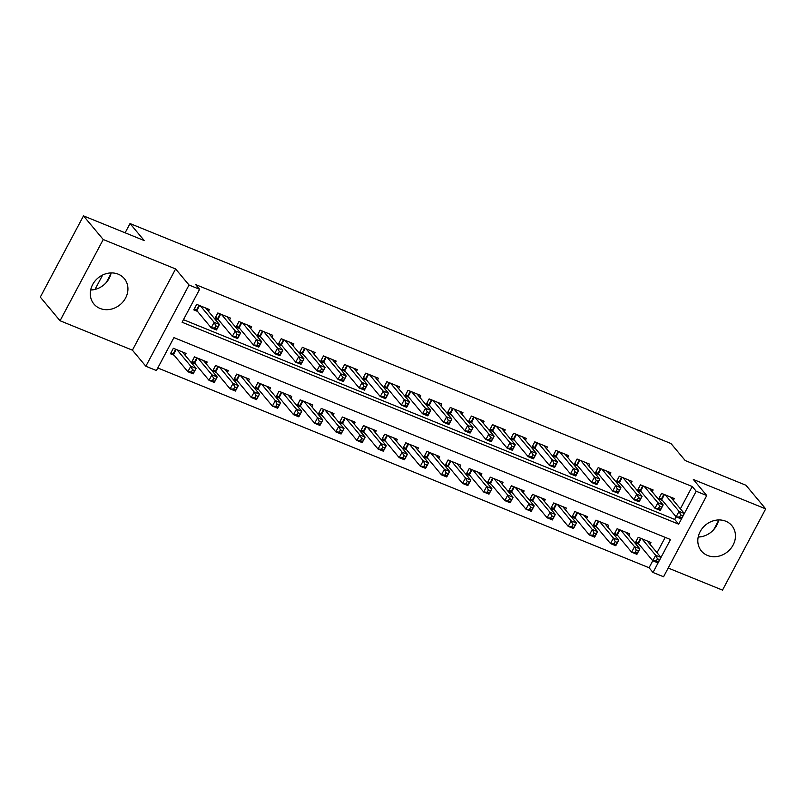 <?xml version="1.0" encoding="UTF-8"?>
<svg xmlns="http://www.w3.org/2000/svg" width="806" height="806" viewBox="0 0 806 806"><rect width="100%" height="100%" fill="white"/><g stroke="black" fill="none" stroke-linecap="round" stroke-linejoin="round"><path stroke-width="1.21" d="M111.127 272.922A19.807 17.329 -39.9 0 1 90.665 290.019M100.004 308.426A19.807 17.329 140.1 0 0 123.237 301.545A19.807 17.329 140.1 0 0 124.315 278.604A19.807 17.329 140.1 0 0 118.22 274.181A19.807 17.329 140.1 0 0 94.987 281.062A19.807 17.329 140.1 0 0 93.909 304.003A19.807 17.329 140.1 0 0 100.004 308.426M698.187 537.048A19.807 17.329 140.1 0 0 718.66 519.951M707.527 555.455A19.807 17.329 140.1 0 0 730.76 548.574A19.807 17.329 140.1 0 0 731.838 525.633A19.807 17.329 140.1 0 0 725.743 521.21A19.807 17.329 140.1 0 0 702.51 528.091A19.807 17.329 140.1 0 0 701.432 551.032A19.807 17.329 140.1 0 0 707.527 555.455M156.414 370.548L145.846 366.246L189.037 285.022L199.606 289.314L182.096 322.249L678.682 524.172L696.183 491.237L706.751 495.539L663.56 576.764L653.001 572.472L670.511 539.536L173.925 337.613L156.414 370.548M132.416 350.177L175.607 268.952L103.239 239.523L83.492 215.877L40.3 297.112L60.047 320.748L132.416 350.177L145.846 366.246M668.204 568.039L722.508 590.123L765.7 508.888L693.321 479.459L706.751 495.539M157.775 367.979L649.052 567.736L653.001 572.472M103.239 239.523L60.047 320.748M83.492 215.877L144.244 240.581L130.028 223.564L670.985 443.532L685.201 460.548L745.953 485.252L765.7 508.888M208.432 311.317L209.379 309.524L196.694 304.376L193.783 309.867L197.48 311.368M229.559 319.911L230.506 318.118L217.832 312.97L214.91 318.451L218.607 319.962M250.686 328.495L251.643 326.712L238.959 321.554L236.047 327.045L239.745 328.546M271.824 337.089L272.771 335.306L260.096 330.148L257.174 335.639L260.872 337.14M292.951 345.683L293.908 343.9L281.223 338.742L278.302 344.233L281.999 345.734M314.088 354.277L315.035 352.494L302.351 347.336L299.439 352.827L303.137 354.328M335.215 362.871L336.162 361.088L323.488 355.93L320.566 361.42L324.264 362.922M356.343 371.465L357.3 369.672L344.615 364.524L341.704 370.004L345.401 371.516M377.48 380.059L378.427 378.266L365.753 373.118L362.831 378.598L366.529 380.11M398.607 388.643L399.564 386.86L386.88 381.701L383.958 387.192L387.656 388.694M419.745 397.237L420.692 395.454L408.007 390.295L405.096 395.786L408.793 397.287M440.872 405.831L441.819 404.048L429.145 398.889L426.223 404.38L429.92 405.881M461.999 414.425L462.956 412.642L450.272 407.483L447.36 412.974L451.058 414.475M483.137 423.019L484.084 421.226L471.409 416.077L468.488 421.568L472.185 423.069M504.264 431.613L505.211 429.82L492.537 424.671L489.615 430.152L493.312 431.663M525.401 440.197L526.348 438.414L513.664 433.255L510.752 438.746L514.45 440.247M546.528 448.791L547.476 447.008L534.801 441.849L531.879 447.34L535.577 448.841M567.656 457.385L568.613 455.602L555.928 450.443L553.017 455.934L556.714 457.435M588.793 465.979L589.74 464.196L577.066 459.037L574.144 464.528L577.842 466.029M609.92 474.573L610.867 472.79L598.193 467.631L595.271 473.122L598.969 474.623M631.058 483.167L632.005 481.373L619.32 476.225L616.409 481.706L620.106 483.217M652.185 491.761L653.132 489.967L640.458 484.819L637.536 490.3L641.233 491.811M649.968 544.252L650.926 542.468L638.241 537.31L635.319 542.801L639.017 544.302M628.841 535.658L629.788 533.874L617.114 528.716L614.192 534.207L617.89 535.708M607.704 527.074L608.661 525.28L595.977 520.132L593.065 525.613L596.762 527.124M586.577 518.48L587.524 516.686L574.849 511.538L571.928 517.029L575.625 518.53M565.449 509.886L566.396 508.102L553.712 502.944L550.8 508.435L554.498 509.936M544.312 501.292L545.269 499.508L532.585 494.35L529.663 499.841L533.36 501.342M523.185 492.698L524.132 490.914L511.457 485.756L508.536 491.247L512.233 492.748M502.047 484.104L503.004 482.32L490.32 477.162L487.408 482.653L491.106 484.154M480.92 475.52L481.867 473.727L469.193 468.578L466.271 474.059L469.969 475.57M459.793 466.926L460.74 465.133L448.065 459.984L445.144 465.465L448.841 466.976M438.655 458.332L439.613 456.549L426.928 451.39L424.006 456.881L427.714 458.382M417.528 449.738L418.475 447.955L405.801 442.796L402.879 448.287L406.577 449.788M396.391 441.144L397.348 439.361L384.664 434.202L381.752 439.693L385.449 441.194M375.264 432.55L376.211 430.767L363.536 425.608L360.614 431.099L364.312 432.6M354.136 423.956L355.083 422.173L342.409 417.014L339.487 422.505L343.185 424.006M332.999 415.372L333.956 413.579L321.272 408.43L318.35 413.911L322.057 415.422M311.872 406.778L312.819 404.985L300.144 399.836L297.223 405.327L300.92 406.829M290.744 398.184L291.691 396.401L279.007 391.242L276.095 396.733L279.793 398.235M269.607 389.59L270.554 387.807L257.88 382.649L254.958 388.139L258.655 389.641M248.48 380.996L249.427 379.213L236.752 374.055L233.831 379.545L237.528 381.047M227.342 372.402L228.299 370.619L215.615 365.461L212.703 370.951L216.401 372.453M206.215 363.818L207.162 362.025L194.488 356.877L191.566 362.357L195.264 363.869M649.052 567.736L655.681 555.274L660.97 557.42L647.218 540.967M657.041 552.715L665.192 537.38M185.088 355.224L186.035 353.431L173.35 348.283L170.439 353.763L174.136 355.275M680.385 508.808L692.233 486.512L195.656 284.589L199.606 289.314M183.456 319.68L674.733 519.447L676.113 516.848L661.736 499.639A2.539 0.524 28 0 0 661.283 499.226L659.318 497.675M673.312 500.345L674.269 498.561L661.585 493.403L658.673 498.894L662.371 500.395M130.028 223.564L125.111 232.803M102.674 274.997L95.027 289.394M175.607 268.952L189.037 285.022M692.233 486.512L696.183 491.237M674.733 519.447L678.682 524.172M702.832 536.383L698.288 537.048M718.478 520.736L713.794 529.552M95.299 289.354L90.766 290.019M110.956 273.708L106.271 282.513M680.768 514.883L679.599 517.079L681.715 517.936L682.873 515.739L680.768 514.883L679.025 511.367L684.314 513.513L681.392 519.004L676.113 516.848L679.025 511.367L665.282 494.914M670.572 497.06L684.314 513.513L682.873 515.739M676.113 516.848L679.599 517.079M681.715 517.936L681.392 519.004M659.53 559.646L657.424 558.79L656.255 560.986L658.361 561.842L660.97 557.42L658.049 562.9L652.769 560.754L638.392 543.546L641.092 538.468M635.974 541.582L637.939 543.133A2.539 0.524 -152 0 1 638.392 543.546M641.939 538.821L655.681 555.274L657.424 558.79M656.255 560.986L652.769 560.754M658.049 562.9L658.361 561.842M659.63 506.289L658.462 508.485L660.577 509.342L661.746 507.145L659.63 506.289L657.898 502.773L663.177 504.919L660.265 510.41L654.976 508.254L657.898 502.773L644.155 486.32M649.435 488.466L663.177 504.919L661.746 507.145M658.462 508.485L654.976 508.254L640.609 491.045A2.539 0.524 28 0 0 640.155 490.632L638.191 489.081M660.577 509.342L660.265 510.41M638.503 497.695L637.334 499.891L639.45 500.748L640.619 498.561L638.503 497.695L636.77 494.179L642.05 496.325L639.128 501.816L633.848 499.67L636.77 494.179L623.018 477.726M628.307 479.872L642.05 496.325L640.619 498.561M637.334 499.891L633.848 499.67L619.471 482.462A2.539 0.524 28 0 0 619.028 482.038L617.053 480.487M639.45 500.748L639.128 501.816M617.366 489.101L616.207 491.297L618.313 492.164L619.482 489.967L617.366 489.101L615.633 485.585L620.922 487.731L618 493.222L612.721 491.076L615.633 485.585L601.891 469.132M607.17 471.278L620.922 487.731L619.482 489.967M616.207 491.297L612.721 491.076L598.344 473.868A2.539 0.524 28 0 0 597.891 473.454L595.926 471.903M618.313 492.164L618 493.222M596.239 480.517L595.07 482.713L597.186 483.57L598.354 481.373L596.239 480.517L594.506 476.991L599.785 479.137L596.863 484.628L591.584 482.482L594.506 476.991L580.763 460.538M586.043 462.684L599.785 479.137L598.354 481.373M595.07 482.713L591.584 482.482L577.207 465.274A2.539 0.524 28 0 0 576.764 464.861L574.789 463.309M597.186 483.57L596.863 484.628M638.402 551.052L636.287 550.196L635.118 552.392L637.234 553.248L639.833 548.826L636.921 554.316L631.632 552.16L634.554 546.68L639.833 548.826L626.091 532.373M614.837 532.988L616.812 534.539A2.539 0.524 -152 0 1 617.255 534.952L631.632 552.16L635.118 552.392M620.811 530.227L634.554 546.68L636.287 550.196M636.921 554.316L637.234 553.248M617.265 542.468L615.159 541.602L613.991 543.798L616.106 544.655L618.706 540.232L615.784 545.722L610.505 543.576L613.416 538.086L618.706 540.232L604.963 523.779M593.71 524.394L595.684 525.945A2.539 0.524 -152 0 1 596.128 526.368L610.505 543.576L613.991 543.798M599.674 521.633L613.416 538.086L615.159 541.602M615.784 545.722L616.106 544.655M596.138 533.874L594.022 533.008L592.853 535.204L594.969 536.071L597.568 531.638L594.657 537.128L589.367 534.983L592.289 529.492L597.568 531.638L583.826 515.185M572.582 515.81L574.547 517.351A2.539 0.524 -152 0 1 575 517.774L589.367 534.983L592.853 535.204M578.547 513.039L592.289 529.492L594.022 533.008M594.657 537.128L594.969 536.071M575.01 525.28L572.895 524.424L571.726 526.61L573.842 527.477L576.441 523.044L573.519 528.535L568.24 526.389L571.162 520.898L576.441 523.044L562.699 506.591M551.445 507.216L553.42 508.767A2.539 0.524 -152 0 1 553.863 509.18L568.24 526.389L571.726 526.61M557.42 504.445L571.162 520.898L572.895 524.424M573.519 528.535L573.842 527.477M575.111 471.923L573.943 474.119L576.058 474.976L577.217 472.779L575.111 471.923L573.368 468.397L578.658 470.553L575.736 476.034L570.457 473.888L573.368 468.397L559.626 451.944M564.915 454.1L578.658 470.553L577.217 472.779M573.943 474.119L570.457 473.888L556.08 456.68A2.539 0.524 28 0 0 555.636 456.267L553.662 454.715M576.058 474.976L575.736 476.034M553.873 516.686L551.767 515.83L550.599 518.026L552.704 518.883L555.314 514.45L552.392 519.941L547.113 517.795L550.024 512.304L555.314 514.45L541.561 498.007M530.318 498.622L532.282 500.173A2.539 0.524 -152 0 1 532.736 500.586L547.113 517.795L550.599 518.026M536.282 495.851L550.024 512.304L551.767 515.83M552.392 519.941L552.704 518.883M553.974 463.329L552.805 465.525L554.921 466.382L556.09 464.185L553.974 463.329L552.241 459.813L557.52 461.959L554.609 467.44L549.319 465.294L552.241 459.813L538.499 443.36M543.778 445.506L557.52 461.959L556.09 464.185M552.805 465.525L549.319 465.294L534.952 448.086A2.539 0.524 28 0 0 534.499 447.673L532.534 446.121M554.921 466.382L554.609 467.44M532.746 508.092L530.63 507.236L529.461 509.432L531.577 510.289L534.177 505.866L531.265 511.347L525.975 509.201L528.897 503.71L534.177 505.866L520.434 489.413M509.18 490.028L511.155 491.579A2.539 0.524 -152 0 1 511.598 491.992L525.975 509.201L529.461 509.432M515.155 487.257L528.897 503.71L530.63 507.236M531.265 511.347L531.577 510.289M532.847 454.735L531.678 456.931L533.794 457.788L534.962 455.591L532.847 454.735L531.114 451.219L536.393 453.365L533.471 458.856L528.192 456.7L531.114 451.219L517.361 434.766M522.651 436.912L536.393 453.365L534.962 455.591M531.678 456.931L528.192 456.7L513.815 439.492A2.539 0.524 28 0 0 513.372 439.079L511.397 437.527M533.794 457.788L533.471 458.856M511.609 499.498L509.503 498.642L508.334 500.838L510.45 501.695L513.049 497.272L510.127 502.763L504.848 500.607L507.76 495.126L513.049 497.272L499.307 480.819M488.053 481.434L490.028 482.985A2.539 0.524 -152 0 1 490.471 483.399L504.848 500.607L508.334 500.838M494.018 478.673L507.76 495.126L509.503 498.642M510.127 502.763L510.45 501.695M511.719 446.141L510.551 448.338L512.656 449.194L513.825 446.998L511.719 446.141L509.976 442.625L515.266 444.771L512.344 450.262L507.065 448.116L509.976 442.625L496.234 426.173M501.513 428.318L515.266 444.771L513.825 446.998M510.551 448.338L507.065 448.116L492.688 430.908A2.539 0.524 28 0 0 492.234 430.485L490.27 428.933M512.656 449.194L512.344 450.262M490.481 490.904L488.365 490.048L487.197 492.244L489.313 493.101L491.912 488.678L489 494.169L483.711 492.013L486.633 486.532L491.912 488.678L478.17 472.225M466.926 472.84L468.891 474.391A2.539 0.524 -152 0 1 469.344 474.805L483.711 492.013L487.197 492.244M472.89 470.079L486.633 486.532L488.365 490.048M489 494.169L489.313 493.101M490.582 437.547L489.413 439.744L491.529 440.61L492.698 438.414L490.582 437.547L488.849 434.031L494.128 436.177L491.207 441.668L485.927 439.522L488.849 434.031L475.107 417.579M480.386 419.725L494.128 436.177L492.698 438.414M489.413 439.744L485.927 439.522L471.55 422.314A2.539 0.524 28 0 0 471.107 421.891L469.132 420.349M491.529 440.61L491.207 441.668M469.354 482.32L467.238 481.454L466.07 483.65L468.185 484.507L470.785 480.084L467.863 485.575L462.584 483.429L465.505 477.938L470.785 480.084L457.042 463.631M445.789 464.246L447.763 465.797A2.539 0.524 -152 0 1 448.207 466.221L462.584 483.429L466.07 483.65M451.763 461.485L465.505 477.938L467.238 481.454M467.863 485.575L468.185 484.507M469.455 428.963L468.286 431.15L470.402 432.016L471.56 429.82L469.455 428.963L467.712 425.437L473.001 427.583L470.079 433.074L464.8 430.928L467.712 425.437L453.969 408.985M459.259 411.131L473.001 427.583L471.56 429.82M468.286 431.15L464.8 430.928L450.423 413.72A2.539 0.524 28 0 0 449.98 413.307L448.005 411.755M470.402 432.016L470.079 433.074M448.217 473.727L446.111 472.86L444.942 475.056L447.048 475.923L449.657 471.49L446.736 476.981L441.456 474.835L444.368 469.344L449.657 471.49L435.915 455.037M424.661 455.662L426.626 457.214A2.539 0.524 -152 0 1 427.079 457.627L441.456 474.835L444.942 475.056M430.626 452.891L444.368 469.344L446.111 472.86M446.736 476.981L447.048 475.923M448.317 420.369L447.149 422.566L449.264 423.422L450.433 421.226L448.317 420.369L446.584 416.843L451.864 418.989L448.952 424.48L443.663 422.334L446.584 416.843L432.842 400.391M438.121 402.547L451.864 418.989L450.433 421.226M447.149 422.566L443.663 422.334L429.296 405.126A2.539 0.524 28 0 0 428.842 404.713L426.878 403.161M449.264 423.422L448.952 424.48M427.089 465.133L424.974 464.276L423.805 466.462L425.921 467.329L428.52 462.896L425.608 468.387L420.319 466.241L423.241 460.75L428.52 462.896L414.778 446.443M403.524 447.068L405.499 448.62A2.539 0.524 -152 0 1 405.942 449.033L420.319 466.241L423.805 466.462M409.498 444.297L423.241 460.75L424.974 464.276M425.608 468.387L425.921 467.329M427.19 411.775L426.021 413.972L428.137 414.828L429.306 412.632L427.19 411.775L425.457 408.249L430.736 410.405L427.815 415.886L422.535 413.74L425.457 408.249L411.715 391.797M416.994 393.953L430.736 410.405L429.306 412.632M426.021 413.972L422.535 413.74L408.158 396.532A2.539 0.524 28 0 0 407.715 396.119L405.74 394.567M428.137 414.828L427.815 415.886M405.962 456.539L403.846 455.682L402.678 457.879L404.793 458.735L407.393 454.312L404.471 459.793L399.192 457.647L402.103 452.156L407.393 454.312L393.65 437.86M382.397 438.474L384.371 440.026A2.539 0.524 -152 0 1 384.815 440.439L399.192 457.647L402.678 457.879M388.361 435.703L402.103 452.156L403.846 455.682M404.471 459.793L404.793 458.735M406.063 403.181L404.894 405.378L407 406.234L408.168 404.038L406.063 403.181L404.32 399.665L409.609 401.811L406.687 407.302L401.408 405.146L404.32 399.665L390.578 383.213M395.857 385.359L409.609 401.811L408.168 404.038M404.894 405.378L401.408 405.146L387.031 387.938A2.539 0.524 28 0 0 386.578 387.525L384.613 385.973M407 406.234L406.687 407.302M384.925 394.587L383.757 396.784L385.873 397.64L387.041 395.444L384.925 394.587L383.193 391.071L388.472 393.217L385.56 398.708L380.271 396.552L383.193 391.071L369.45 374.619M374.73 376.765L388.472 393.217L387.041 395.444M383.757 396.784L380.271 396.552L365.894 379.344A2.539 0.524 28 0 0 365.45 378.931L363.476 377.379M385.873 397.64L385.56 398.708M363.798 385.993L362.629 388.19L364.745 389.046L365.904 386.86L363.798 385.993L362.055 382.477L367.345 384.623L364.423 390.114L359.144 387.968L362.055 382.477L348.313 366.025M353.602 368.171L367.345 384.623L365.904 386.86M362.629 388.19L359.144 387.968L344.767 370.76A2.539 0.524 28 0 0 344.323 370.337L342.349 368.785M364.745 389.046L364.423 390.114M342.661 377.399L341.492 379.596L343.608 380.462L344.777 378.266L342.661 377.399L340.928 373.883L346.207 376.029L343.296 381.52L338.006 379.374L340.928 373.883L327.186 357.431M332.465 359.577L346.207 376.029L344.777 378.266M341.492 379.596L338.006 379.374L323.639 362.166A2.539 0.524 28 0 0 323.186 361.753L321.221 360.201M343.608 380.462L343.296 381.52M321.534 368.816L320.365 371.002L322.481 371.868L323.649 369.672L321.534 368.816L319.801 365.289L325.08 367.435L322.158 372.926L316.879 370.78L319.801 365.289L306.058 348.837M311.338 350.983L325.08 367.435L323.649 369.672M320.365 371.002L316.879 370.78L302.502 353.572A2.539 0.524 28 0 0 302.059 353.159L300.084 351.607M322.481 371.868L322.158 372.926M300.406 360.222L299.238 362.418L301.343 363.274L302.512 361.078L300.406 360.222L298.663 356.695L303.953 358.851L301.031 364.332L295.752 362.186L298.663 356.695L284.921 340.243M290.2 342.399L303.953 358.851L302.512 361.078M299.238 362.418L295.752 362.186L281.375 344.978A2.539 0.524 28 0 0 280.921 344.565L278.957 343.013M301.343 363.274L301.031 364.332M279.269 351.628L278.1 353.824L280.216 354.68L281.385 352.484L279.269 351.628L277.536 348.111L282.815 350.257L279.904 355.738L274.614 353.592L277.536 348.111L263.794 331.659M269.073 333.805L282.815 350.257L281.385 352.484M278.1 353.824L274.614 353.592L260.237 336.384A2.539 0.524 28 0 0 259.794 335.971L257.819 334.419M280.216 354.68L279.904 355.738M258.142 343.034L256.973 345.23L259.089 346.086L260.247 343.89L258.142 343.034L256.399 339.517L261.688 341.663L258.766 347.154L253.487 344.998L256.399 339.517L242.656 323.065M247.946 325.211L261.688 341.663L260.247 343.89M256.973 345.23L253.487 344.998L239.11 327.79A2.539 0.524 28 0 0 238.667 327.377L236.692 325.825M259.089 346.086L258.766 347.154M237.004 334.44L235.836 336.636L237.951 337.492L239.12 335.296L237.004 334.44L235.271 330.923L240.551 333.069L237.639 338.56L232.35 336.414L235.271 330.923L221.529 314.471M226.808 316.617L240.551 333.069L239.12 335.296M235.836 336.636L232.35 336.414L217.983 319.206A2.539 0.524 28 0 0 217.529 318.783L215.565 317.232M237.951 337.492L237.639 338.56M215.877 325.846L214.708 328.042L216.824 328.908L217.993 326.712L215.877 325.846L214.144 322.329L219.423 324.475L216.502 329.966L211.222 327.82L214.144 322.329L200.402 305.877M205.681 308.023L219.423 324.475L217.993 326.712M214.708 328.042L211.222 327.82L196.845 310.612A2.539 0.524 28 0 0 196.402 310.189L194.427 308.648M216.824 328.908L216.502 329.966M384.825 447.945L382.709 447.088L381.55 449.285L383.656 450.141L386.255 445.718L383.344 451.199L378.054 449.053L380.976 443.572L386.255 445.718L372.513 429.266M361.269 429.88L363.234 431.432A2.539 0.524 -152 0 1 363.687 431.845L378.054 449.053L381.55 449.285M367.234 427.12L380.976 443.572L382.709 447.088M383.344 451.199L383.656 450.141M363.697 439.351L361.582 438.494L360.413 440.691L362.529 441.547L365.128 437.124L362.206 442.615L356.927 440.459L359.849 434.978L365.128 437.124L351.386 420.672M340.132 421.286L342.107 422.838A2.539 0.524 -152 0 1 342.55 423.251L356.927 440.459L360.413 440.691M346.106 418.526L359.849 434.978L361.582 438.494M362.206 442.615L362.529 441.547M342.56 430.757L340.454 429.9L339.286 432.097L341.391 432.953L344.001 428.53L341.079 434.021L335.8 431.875L338.711 426.384L344.001 428.53L330.259 412.078M319.005 412.692L320.969 414.244A2.539 0.524 -152 0 1 321.423 414.667L335.8 431.875L339.286 432.097M324.969 409.932L338.711 426.384L340.454 429.9M341.079 434.021L341.391 432.953M321.433 422.173L319.317 421.306L318.148 423.503L320.264 424.369L322.863 419.936L319.952 425.427L314.662 423.281L317.584 417.79L322.863 419.936L309.121 403.484M297.867 404.108L299.842 405.65A2.539 0.524 -152 0 1 300.285 406.073L314.662 423.281L318.148 423.503M303.842 401.338L317.584 417.79L319.317 421.306M319.952 425.427L320.264 424.369M300.306 413.579L298.19 412.722L297.021 414.909L299.137 415.775L301.736 411.342L298.814 416.833L293.535 414.687L296.447 409.196L301.736 411.342L287.994 394.89M276.74 395.514L278.715 397.066A2.539 0.524 -152 0 1 279.158 397.479L293.535 414.687L297.021 414.909M282.705 392.744L296.447 409.196L298.19 412.722M298.814 416.833L299.137 415.775M279.168 404.985L277.052 404.128L275.894 406.325L277.999 407.181L280.599 402.748L277.687 408.239L272.398 406.093L275.32 400.602L280.599 402.748L266.857 386.306M255.613 386.92L257.577 388.472A2.539 0.524 -152 0 1 258.031 388.885L272.398 406.093L275.894 406.325M261.577 384.15L275.32 400.602L277.052 404.128M277.687 408.239L277.999 407.181M258.041 396.391L255.925 395.534L254.756 397.731L256.872 398.587L259.472 394.164L256.55 399.645L251.271 397.499L254.192 392.008L259.472 394.164L245.729 377.712M234.475 378.326L236.45 379.878A2.539 0.524 -152 0 1 236.893 380.291L251.271 397.499L254.756 397.731M240.45 375.556L254.192 392.008L255.925 395.534M256.55 399.645L256.872 398.587M236.904 387.797L234.798 386.94L233.629 389.137L235.735 389.993L238.344 385.57L235.423 391.061L230.143 388.905L233.055 383.424L238.344 385.57L224.602 369.118M213.348 369.732L215.313 371.284A2.539 0.524 -152 0 1 215.766 371.697L230.143 388.905L233.629 389.137M219.313 366.972L233.055 383.424L234.798 386.94M235.423 391.061L235.735 389.993M215.776 379.203L213.661 378.346L212.492 380.543L214.608 381.399L217.207 376.976L214.295 382.467L209.006 380.311L211.928 374.83L217.207 376.976L203.465 360.524M192.211 361.138L194.186 362.69A2.539 0.524 -152 0 1 194.629 363.103L209.006 380.311L212.492 380.543M198.185 358.378L211.928 374.83L213.661 378.346M214.295 382.467L214.608 381.399M194.649 370.619L192.533 369.752L191.365 371.949L193.48 372.805L196.08 368.382L193.158 373.873L187.879 371.727L190.79 366.236L196.08 368.382L182.337 351.93M171.084 352.544L173.058 354.096A2.539 0.524 -152 0 1 173.502 354.519L187.879 371.727L191.365 371.949M177.048 349.784L190.79 366.236L192.533 369.752M193.158 373.873L193.48 372.805M664.436 494.562L661.736 499.639M663.882 494.34L661.283 499.226M637.939 543.133L640.538 538.247M643.299 485.968L640.609 491.045M642.755 485.746L640.155 490.632M622.172 477.384L619.471 482.462M621.628 477.152L619.028 482.038M601.044 468.79L598.344 473.868M600.49 468.568L597.891 473.454M579.907 460.196L577.207 465.274M579.363 459.974L576.764 464.861M616.812 534.539L619.411 529.653M617.255 534.952L619.955 529.874M595.684 525.945L598.274 521.059M596.128 526.368L598.828 521.291M574.547 517.351L577.146 512.475M575 517.774L577.701 512.697M553.42 508.767L556.019 503.881M553.863 509.18L556.563 504.103M558.78 451.602L556.08 456.68M558.226 451.38L555.636 456.267M532.282 500.173L534.882 495.287M532.736 500.586L535.436 495.509M537.652 443.008L534.952 448.086M537.098 442.786L534.499 447.673M511.155 491.579L513.754 486.693M511.598 491.992L514.299 486.915M516.515 434.414L513.815 439.492M515.971 434.192L513.372 439.079M490.028 482.985L492.617 478.099M490.471 483.399L493.171 478.321M495.388 425.83L492.688 430.908M494.834 425.598L492.234 430.485M468.891 474.391L471.49 469.505M469.344 474.805L472.044 469.727M474.25 417.236L471.55 422.314M473.706 417.014L471.107 421.891M447.763 465.797L450.363 460.911M448.207 466.221L450.907 461.143M453.123 408.642L450.423 413.72M452.569 408.42L449.98 413.307M426.626 457.214L429.225 452.327M427.079 457.627L429.779 452.549M431.996 400.048L429.296 405.126M431.442 399.826L428.842 404.713M405.499 448.62L408.098 443.733M405.942 449.033L408.642 443.955M410.859 391.454L408.158 396.532M410.314 391.232L407.715 396.119M384.371 440.026L386.961 435.139M384.815 440.439L387.515 435.361M389.731 382.86L387.031 387.938M389.177 382.638L386.578 387.525M368.594 374.266L365.894 379.344M368.05 374.044L365.45 378.931M347.467 365.682L344.767 370.76M346.912 365.45L344.323 370.337M326.339 357.088L323.639 362.166M325.785 356.867L323.186 361.753M305.202 348.494L302.502 353.572M304.658 348.273L302.059 353.159M284.075 339.9L281.375 344.978M283.521 339.679L280.921 344.565M262.937 331.306L260.237 336.384M262.393 331.085L259.794 335.971M241.81 322.712L239.11 327.79M241.256 322.491L238.667 327.377M220.683 314.128L217.983 319.206M220.129 313.897L217.529 318.783M199.545 305.534L196.845 310.612M199.001 305.313L196.402 310.189M363.234 431.432L365.833 426.545M363.687 431.845L366.387 426.767M342.107 422.838L344.706 417.951M342.55 423.251L345.25 418.173M320.969 414.244L323.569 409.357M321.423 414.667L324.123 409.589M299.842 405.65L302.441 400.773M300.285 406.073L302.985 400.995M278.715 397.066L281.304 392.179M279.158 397.479L281.858 392.401M257.577 388.472L260.177 383.585M258.031 388.885L260.731 383.807M236.45 379.878L239.05 374.992M236.893 380.291L239.594 375.213M215.313 371.284L217.912 366.398M215.766 371.697L218.466 366.619M194.186 362.69L196.785 357.804M194.629 363.103L197.329 358.025M173.058 354.096L175.648 349.21M173.502 354.519L176.202 349.441"/></g></svg>

